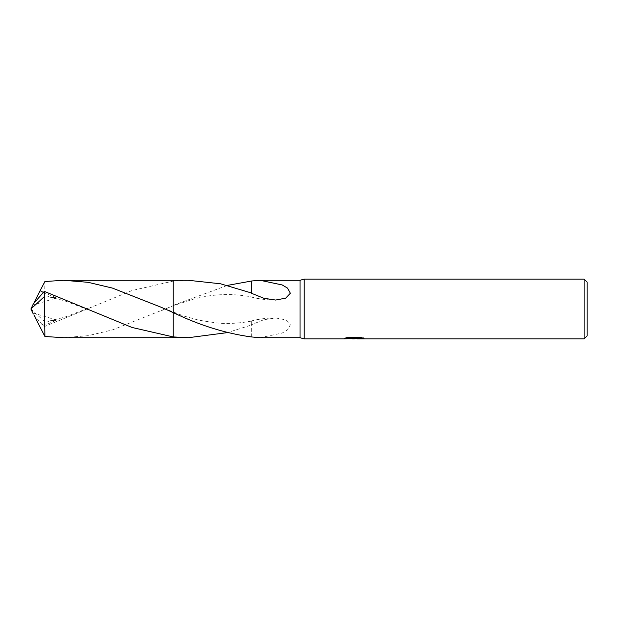 <?xml version="1.0" encoding="UTF-8"?>
<svg xmlns="http://www.w3.org/2000/svg" width="618" height="618" viewBox="0 0 618 618"><rect width="100%" height="100%" fill="white"/><g stroke="black" fill="none" stroke-linecap="round" stroke-linejoin="round"><path stroke-width="0.46" stroke-dasharray="3.09 2.32" d="M188.343 280.294L173.241 281.074L173.241 312.608M63.724 337.706L88.15 335.674L112.546 329.881L173.241 305.717L173.241 280.286L173.241 281.074L132.005 290.545L44.287 326.621L42.233 324.713L49.123 321.036L56.609 320.085L40.124 327.316M350.576 338.61L348.258 337.552L348.258 336.926L352.639 338.309L361.916 337.49L361.916 338.672L361.916 338.1L357.111 338.285M357.227 338.903L361.916 338.672M361.406 337.729L364.025 337.822L360.603 336.926L348.807 336.926L348.807 337.552M360.603 336.926L360.603 337.552M364.025 337.822L364.025 338.425M361.916 337.49L361.916 338.1L357.111 338.432M348.807 336.926L345.686 337.722L348.004 337.722M355.25 337.722L344.087 338.239L352.639 338.309M344.713 338.038L348.652 336.833M345.686 337.722L345.686 338.332M344.087 338.239L344.087 338.842M348.652 337.467L344.705 338.641M343.878 338.903L343.878 338.301M260.108 337.706L282.194 333.048L287.478 329.927L290.367 324.774L285.725 319.861L275.636 317.953L263.778 319.745L251.317 324.79L251.317 320.951L251.317 325.045L227.409 332.608M251.325 336.934L251.325 324.489L251.325 336.934M173.241 305.385L227.409 285.392M251.325 293.218L251.325 281.012M300.031 280.294L300.031 337.706M173.241 305.392L173.241 337.714L173.241 305.392M587.1 282.086L587.1 335.914M584.11 279.097L584.11 338.903M304.218 279.097L304.218 338.903M33.364 314.021L30.9 309L44.287 321.321L44.287 326.621M44.287 321.321L44.898 281.507M42.233 293.287L49.123 296.964L56.609 297.915L43.268 292.391M173.241 280.286L173.241 281.066M33.279 303.986L32.847 305.13L56.609 297.915M32.847 312.87L56.609 320.085M32.847 305.13L33.89 303.059M33.364 303.979L33.102 304.465M42.233 324.713L33.89 314.941M353.99 338.888L353.99 338.285M354.052 338.309L355.25 338.309M275.636 317.953C267.37 317.93 259.259 318.927 251.317 320.951M251.317 321.136C238.911 323.399 227.324 324.002 216.555 322.951L198.973 320.224L183.345 315.906L161.321 307.324M161.321 310.676L173.241 305.717L193.944 298.981C203.538 296.679 211.086 295.365 216.609 295.041C227.826 294.021 239.39 294.631 251.317 296.864M275.636 300.047C267.37 300.07 259.259 299.073 251.317 297.049M49.123 296.964L64.372 300.734L90.753 310.7M49.123 321.036L64.372 317.266L90.753 307.3"/><path stroke-width="0.93" d="M348.004 337.722L355.25 337.722L355.25 338.332L343.878 338.903L304.218 338.903L300.031 337.706L300.031 280.294L304.218 279.097L584.11 279.097L587.1 282.086L587.1 335.914L584.11 338.903L357.219 338.903M304.218 338.903L304.218 279.097M357.111 338.432L354.052 338.903L350.576 338.61M354.052 338.903L352.639 338.903M584.11 338.903L584.11 279.097M357.111 338.309L345.686 338.332L348.807 337.552L360.603 337.552L364.025 338.425L357.227 338.903M227.409 332.608L188.343 337.706L173.241 337.714L173.241 280.286L188.343 280.294L220.533 283.786L251.317 292.955M43.268 292.391L40.124 290.684L44.898 281.507L63.724 280.294L88.119 282.318L112.445 288.088L161.321 307.324L173.241 312.615L173.241 280.294L173.241 312.608C199.738 325.354 225.763 333.465 251.325 336.934L260.108 337.706L300.031 337.706M188.343 337.706L173.241 336.926L132.051 327.47L44.287 291.379L33.279 303.986L30.9 309L44.287 296.679L44.287 291.379M260.108 280.294L282.194 284.952L287.478 288.073L290.367 293.226L285.725 298.139L275.636 300.047L263.778 298.255L251.317 293.21L251.325 281.012L260.108 280.294L300.031 280.294M357.111 338.888L357.111 338.285L361.406 337.729M227.409 285.392L251.325 281.066M44.287 296.679L44.898 336.493L63.724 337.706L173.241 337.714L173.241 336.934M33.89 314.941L44.898 336.493M33.89 303.059L40.124 290.684M33.279 314.014L30.9 309L33.102 313.535M63.724 280.294L173.241 280.286"/></g></svg>
